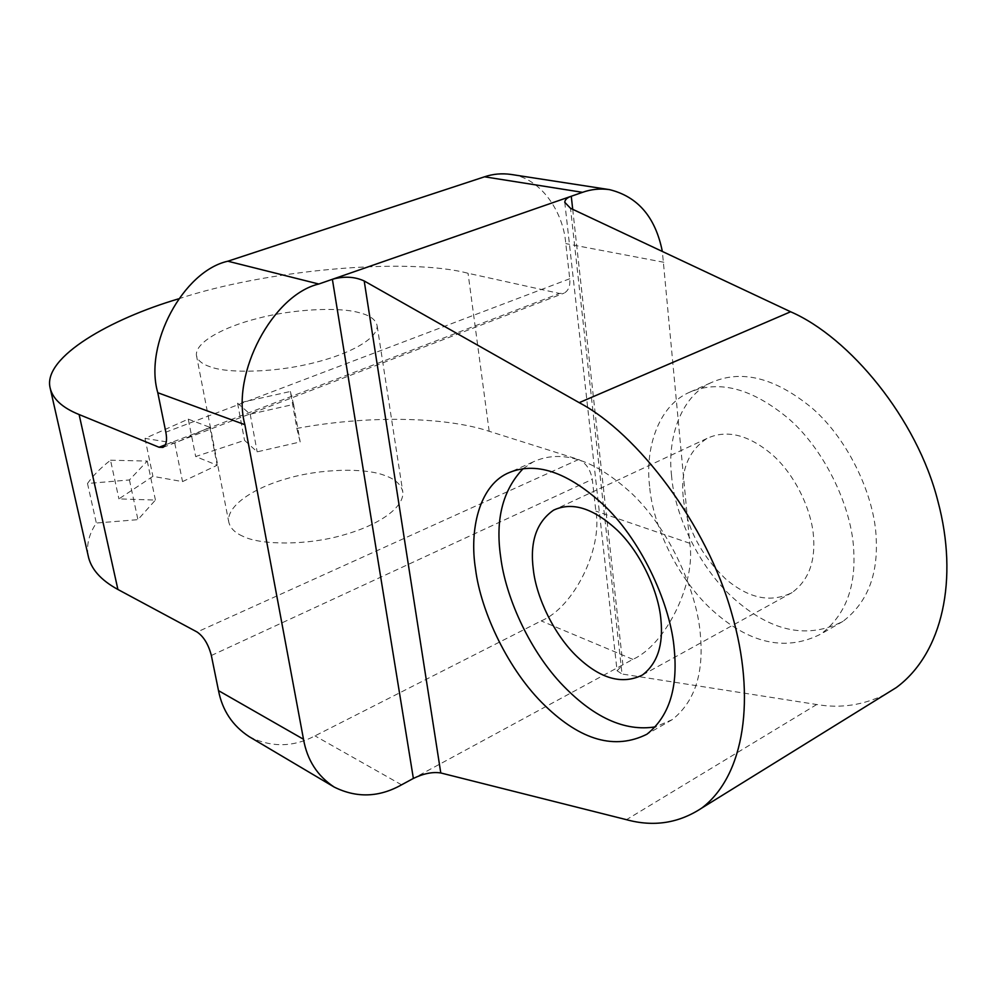 <?xml version="1.0" encoding="UTF-8"?>
<svg xmlns="http://www.w3.org/2000/svg" width="997" height="997" viewBox="0 0 997 997"><rect width="100%" height="100%" fill="white"/><g stroke="black" fill="none" stroke-linecap="round" stroke-linejoin="round"><path stroke-width="0.75" stroke-dasharray="4.99 3.74" d="M523.163 468.627L533.196 461.885C561.697 448.762 594.773 459.492 632.41 494.088C670.034 530.354 697.364 592.255 700.393 635.114C703.894 673.86 694.498 702.038 672.202 719.66L655.528 726.838M683.169 496.892C680.59 470.248 688.503 450.769 706.923 438.468C726.676 429.246 748.435 434.642 772.201 454.632C796.005 475.482 812.493 512.184 813.614 538.368C815.185 562.707 808.019 580.765 792.117 592.567C770.843 603.197 748.573 598.574 725.317 578.671C700.467 554.407 686.422 527.139 683.169 496.892M671.567 475.743C667.192 438.705 680.403 397.13 710.562 382.91C741.083 368.977 775.043 377.477 812.443 408.409C849.743 440.898 875.079 498.176 876.213 538.841C878.045 575.568 866.954 603.06 842.964 621.343C808.704 638.865 773.473 632.272 737.269 601.552C700.679 570.857 674.595 516.197 671.567 475.743M649.583 486.212C645.009 448.912 657.895 407.162 687.818 393.042C718.114 379.184 751.987 387.958 789.437 419.363C826.8 452.326 852.398 510.177 853.756 551.142C855.787 588.13 844.895 615.722 821.092 633.93C787.057 651.29 751.937 644.398 715.734 613.23C679.131 582.086 652.848 526.915 649.583 486.212M210.417 366.859C202.067 364.154 197.394 360.241 196.397 355.119C195.375 342.021 224.325 326.817 257.002 318.579C292.744 308.97 339.553 306.814 359.406 312.746C370.111 315.401 376.031 319.813 377.178 325.994C377.414 338.756 350.296 353.686 314.94 362.522C276.493 372.616 228.064 373.688 210.417 366.859M242.832 536.249C234.594 532.647 229.871 527.7 228.637 521.394C226.992 505.367 254.385 487.82 285.803 478.934C320.137 468.49 365.563 467.618 385.091 475.619C395.597 479.283 401.529 484.903 402.888 492.506C403.623 508.134 377.925 525.344 344.04 534.828C307.213 545.695 260.317 545.234 242.832 536.249M290.364 391.485L293.604 404.408L250.197 414.166L237.598 403.274L290.364 391.485L296.844 428.423C364.752 415.599 443.765 416.173 489.166 431.277L578.596 459.505L197.107 632.023M88.06 555.229C86.378 544.561 89.144 533.831 96.323 523.039L137.935 519.649L155.42 500.058L118.917 498.899L152.915 476.354L182.538 481.601L217.196 465.25L195.686 456.539L244.527 440.35L257.164 451.84L300.184 441.958L296.844 428.423M178.426 298.888C266.087 269.738 407.524 257.226 468.054 273.278L559.516 293.467L564.152 293.118C568.552 290.601 570.421 285.815 569.736 278.761L565.785 243.617C563.367 211.526 540.511 177.852 511.037 174.438M110.517 460.215L147.269 461.063L129.436 479.943L87.499 483.495C93.057 475.594 100.734 467.842 110.517 460.215L118.917 498.899M87.499 483.495L96.323 523.039M237.598 403.274L244.527 440.35M188.259 419.139L209.831 427.302L174.774 443.191L145.001 438.393L188.259 419.139L195.686 456.539M145.001 438.393L152.915 476.354M249.088 736.609C271.122 747.625 293.081 747.376 314.977 735.873L541.184 620.907C573.711 607.559 602.736 548.849 595.857 511.112L592.28 479.32C590.411 469.4 585.85 462.795 578.596 459.505M572.714 209.32L622.901 664.775L632.858 659.366C665.896 644.747 696.08 582.747 689.774 543.278L662.344 251.456M174.774 443.191L182.538 481.601M209.831 427.302L217.196 465.25M250.197 414.166L257.164 451.84M293.604 404.408L300.184 441.958M129.436 479.943L137.935 519.649M147.269 461.063L155.42 500.058M564.763 202.304L617.081 670.757L622.901 664.775L413.369 778.433M885.473 694.286C863.352 705.203 840.434 708.618 816.717 704.518L622.028 674.009L570.521 208.286M617.081 670.757L622.028 674.009M165.415 444.812L559.516 293.467M489.166 431.277L468.054 273.278M689.774 543.278L595.857 511.112M663.84 262.273L565.785 243.617M569.736 278.761L165.838 432.175M632.858 659.366L541.184 620.907M401.567 784.826L314.977 735.873M211.352 655.503L592.28 479.32M816.717 704.518L626.477 819.684M533.196 461.885L506.962 473.563M706.923 438.468L553.584 510.152M710.562 382.91L687.818 393.042M196.397 355.119L228.637 521.394M377.178 325.994L402.888 492.506M842.964 621.343L821.092 633.93M792.117 592.567L642.417 675.019M672.202 719.66L646.903 734.228M162.96 447.404L564.152 293.118"/><path stroke-width="1.5" d="M655.528 726.838C624.421 731.898 592.692 717.204 560.364 682.746C528.086 647.763 505.417 595.695 500.693 557.086C495.197 519.574 502.675 490.088 523.163 468.627M475.532 569.063C469.213 529.831 479.183 486.81 506.962 473.563C535.127 460.577 568.028 471.668 605.653 506.825C643.289 543.664 670.931 606.251 674.259 649.421C678.022 688.453 668.912 716.731 646.903 734.228C615.087 750.105 581.139 740.597 545.06 705.726C508.595 670.881 480.803 611.797 475.532 569.063M660.911 619.685C658.718 592.293 641.171 553.098 617.243 530.167C593.402 508.146 572.178 501.466 553.584 510.152C536.423 522.116 529.681 542.019 533.358 569.848C536.336 597.066 553.983 634.877 577.437 656.998C600.655 678.92 622.315 684.927 642.417 675.019C657.285 663.603 663.454 645.159 660.911 619.685M401.567 784.826L413.369 778.433L332.375 279.297L318.791 284.02C272.779 294.838 230.943 373.651 244.876 424.685L303.499 739.263C307.176 760.088 317.42 776.027 334.219 787.082C356.627 798.186 379.072 797.438 401.567 784.826M303.499 739.263L218.505 690.634L211.352 655.503C208.46 644.423 203.712 636.597 197.107 632.023L117.908 589.476C100.523 579.992 90.577 568.577 88.06 555.229L49.975 387.26C43.544 356.826 110.767 318.841 178.426 298.888M662.344 251.456C655.465 217.196 637.843 196.596 609.479 189.629L511.037 174.438C501.827 173.154 492.992 173.939 484.53 176.805L227.852 261.214C183.298 271.01 143.718 344.563 157.788 392.718L165.838 432.175C167.346 440.051 166.387 445.136 162.96 447.404L159.059 447.254L79.112 414.54C62.063 407.661 52.343 398.576 49.975 387.26M609.479 189.629C600.157 188.346 591.171 189.243 582.522 192.334L332.375 279.297C344.04 276.044 354.658 276.605 364.204 280.967L579.195 402.663C636.946 433.022 707.085 524.086 731.823 613.728C756.225 697.813 744.709 775.566 701.776 808.056C678.758 823.235 653.658 827.111 626.477 819.684L440.786 772.962C432.636 771.703 423.501 773.522 413.369 778.433M218.505 690.634C222.356 710.437 232.55 725.766 249.088 736.609L334.219 787.082M701.776 808.056L896.303 687.569C942.838 653.259 958.703 578.833 937.915 501.242C917.053 418.466 849.332 337.173 790.609 311.762L570.521 208.286L564.763 202.304C564.975 199.662 567.143 197.643 571.269 196.247L572.714 209.32M896.303 687.569L885.473 694.286M159.059 447.254L165.415 444.812M117.908 589.476L79.112 414.54M244.876 424.685L157.788 392.718M582.522 192.334L484.53 176.805M318.791 284.02L227.852 261.214M790.609 311.762L579.195 402.663M364.204 280.967L440.786 772.962"/></g></svg>
